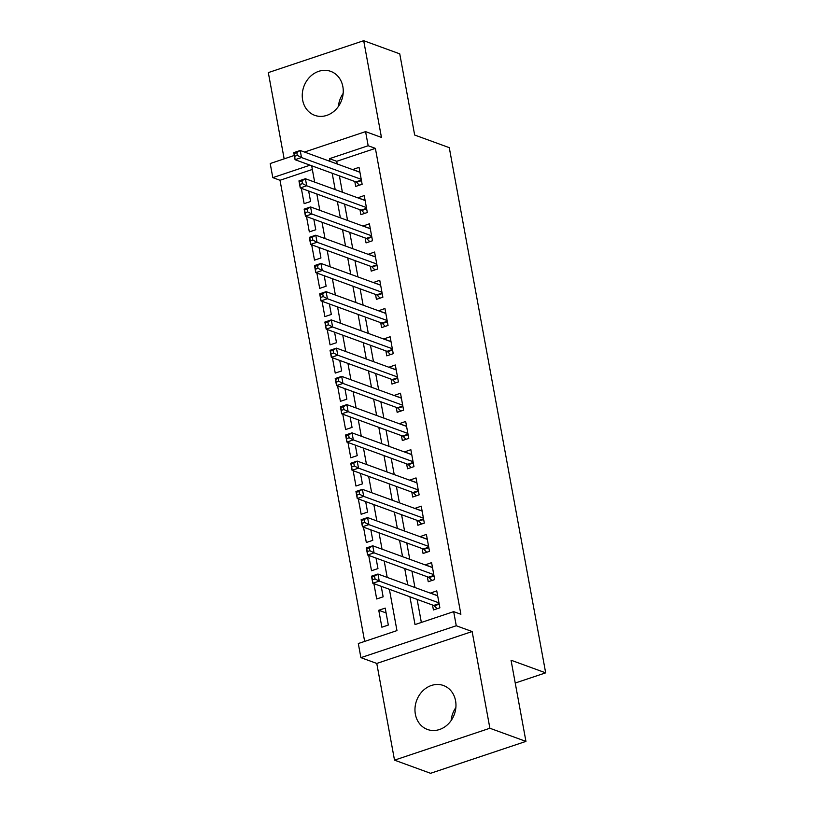 <?xml version="1.0" encoding="UTF-8"?>
<svg xmlns="http://www.w3.org/2000/svg" width="814" height="814" viewBox="0 0 814 814"><rect width="100%" height="100%" fill="white"/><g stroke="black" fill="none" stroke-linecap="round" stroke-linejoin="round"><path stroke-width="1.22" d="M302.645 100.081A23.392 20.096 -70 0 0 314.733 115.334A23.392 20.096 -70 0 0 335.704 109.697A23.392 20.096 -70 0 0 342.857 86.63A23.392 20.096 -70 0 0 330.769 71.378A23.392 20.096 -70 0 0 309.798 77.015A23.392 20.096 -70 0 0 302.645 100.081M415.364 714.214A23.392 20.096 -70 0 0 427.452 729.466A23.392 20.096 -70 0 0 448.422 723.829A23.392 20.096 -70 0 0 455.565 700.762A23.392 20.096 -70 0 0 443.477 685.52A23.392 20.096 -70 0 0 422.507 691.147A23.392 20.096 -70 0 0 415.364 714.214M312.332 169.454L280.016 180.27L272.802 177.635L270.207 163.522L294.292 155.464M515.231 683.027L545.675 672.852L449.277 147.66L414.662 135.032L399.755 53.856L363.695 40.7L268.325 72.599L284.157 158.852M545.675 672.852L511.05 660.225L525.946 741.401L430.586 773.3L394.515 760.144L489.886 728.245L472.14 631.542L456.267 625.752L360.897 657.651L358.313 643.538L396.967 630.606L389.387 589.295M472.14 631.542L376.77 663.441L394.515 760.144M376.77 663.441L360.897 657.651M280.016 180.27L364.652 641.412M525.946 741.401L489.886 728.245M354.782 181.481L355.698 186.426L362.138 184.269L359.025 167.328L352.604 169.597M359.971 209.717L360.877 214.662L367.318 212.505L364.214 195.564L357.784 197.833M365.15 237.953L366.056 242.898L372.497 240.74L369.393 223.799L362.973 226.068M370.329 266.188L371.235 271.133L377.686 268.976L374.572 252.035L368.152 254.304M375.519 294.424L376.424 299.369L382.865 297.212L379.751 280.27L373.331 282.539M380.698 322.659L381.603 327.604L388.044 325.447L384.941 308.506L378.52 310.775M385.877 350.895L386.782 355.84L393.233 353.683L390.12 336.742L383.699 339.011M391.066 379.131L391.972 384.076L398.412 381.919L395.299 364.977L388.878 367.246M396.245 407.376L397.151 412.311L403.591 410.154L400.488 393.213L394.057 395.482M401.424 435.612L402.33 440.547L408.781 438.39L405.667 421.449L399.247 423.718M406.613 463.848L407.519 468.783L413.96 466.626L410.846 449.684L404.426 451.953M411.792 492.083L412.698 497.018L419.139 494.861L416.035 477.92L409.605 480.189M416.972 520.319L417.877 525.254L424.328 523.107L421.214 506.155L414.794 508.424M422.151 548.555L423.066 553.489L429.507 551.343L426.394 534.401L419.973 536.66M427.34 576.79L428.245 581.725L434.686 579.578L431.583 562.637L425.152 564.896M386.101 612.942L378.764 610.266L381.878 627.207L388.319 625.05L385.215 608.109L378.764 610.266M373.88 583.638L376.699 598.972L383.14 596.815L381.206 586.314M368.701 555.402L371.51 570.736L377.961 568.579L376.027 558.078M363.512 527.167L366.331 542.5L372.771 540.343L370.848 529.843M358.333 498.931L361.151 514.265L367.592 512.108L365.669 501.607M353.154 470.696L355.962 486.029L362.413 483.872L360.48 473.372M347.975 442.46L350.783 457.794L357.224 455.637L355.301 445.136M342.786 414.224L345.604 429.558L352.045 427.401L350.122 416.9M337.607 385.989L340.415 401.322L346.866 399.165L344.933 388.665M332.427 357.753L335.236 373.087L341.677 370.93L339.753 360.419M327.238 329.517L330.057 344.851L336.497 342.694L334.574 332.183M322.059 301.282L324.867 316.615L331.318 314.458L329.385 303.948M316.88 273.046L319.688 288.38L326.129 286.223L324.206 275.712M311.691 244.811L314.509 260.144L320.95 257.987L319.027 247.476M306.512 216.575L309.33 231.898L315.771 229.752L313.838 219.241M301.333 188.329L304.141 203.663L310.592 201.516L308.659 191.005M409.91 596.784L415.018 624.572L453.673 611.64L460.887 614.265L375.386 148.372L336.721 161.304L337.21 163.98M339.397 175.865L342.389 192.216M344.576 204.1L347.578 220.452M349.755 232.346L352.757 248.687M354.945 260.582L357.936 276.923M360.124 288.817L363.125 305.158M365.303 317.053L368.304 333.394M370.482 345.289L373.484 361.63M375.671 373.524L378.673 389.875M380.85 401.76L383.852 418.111M386.029 429.996L389.031 446.347M391.219 458.231L394.22 474.582M396.398 486.467L399.399 502.818M401.577 514.702L404.578 531.054M406.766 542.938L409.768 559.289M411.945 571.174L414.947 587.525M417.124 599.409L421.357 622.445M432.519 605.026L433.424 609.961L439.875 607.814L436.762 590.872L430.341 593.141M304.497 152.055L365.578 131.624L381.451 137.413L363.695 40.7M365.578 131.624L368.172 145.737L329.507 158.669L329.996 161.355M375.386 148.372L368.172 145.737M453.673 611.64L456.267 625.752M310.063 165.171L272.802 177.635M387.21 577.411L384.208 561.06M382.031 549.175L379.029 532.824M376.841 520.94L373.84 504.588M371.662 492.704L368.661 476.353M366.483 464.468L363.482 448.117M361.294 436.233L358.302 419.882M356.115 407.987L353.113 391.646M350.936 379.751L347.934 363.41M345.747 351.516L342.755 335.175M340.567 323.28L337.566 306.939M335.388 295.044L332.387 278.703M330.199 266.809L327.208 250.458M325.02 238.573L322.018 222.222M319.841 210.338L316.839 193.986M314.662 182.102L311.66 165.751M332.183 173.24L335.185 189.591M337.362 201.475L340.364 217.826M342.541 229.711L345.543 246.062M347.731 257.946L350.732 274.298M352.91 286.182L355.911 302.533M358.089 314.418L361.09 330.769M363.278 342.653L366.28 359.005M368.457 370.889L371.459 387.24M373.636 399.125L376.638 415.476M378.825 427.36L381.817 443.711M384.005 455.596L387.006 471.947M389.184 483.831L392.185 500.183M394.373 512.067L397.364 528.418M399.552 540.313L402.554 556.654M404.731 568.548L407.733 584.89M336.721 161.304L329.507 158.669M437.647 595.695L430.321 593.019M432.468 567.46L425.132 564.784M427.279 539.224L419.953 536.548M422.1 510.989L414.774 508.312M416.921 482.753L409.584 480.077M411.731 454.517L404.405 451.841M406.552 426.282L399.226 423.606M401.373 398.046L394.037 395.37M396.194 369.81L388.858 367.134M391.005 341.575L383.679 338.899M385.826 313.339L378.49 310.663M380.647 285.103L373.311 282.427M375.458 256.868L368.132 254.192M370.278 228.632L362.952 225.956M365.099 200.397L357.763 197.721M359.91 172.151L352.584 169.485M451.129 720.563A23.392 20.096 110 0 1 455.871 707.57M338.41 106.43A23.392 20.096 110 0 1 343.152 93.437M437.118 608.73L434.249 605.85A3.002 1.272 71.5 0 0 433.679 605.443L372.802 583.241L371.499 576.19L377.95 574.033L437.667 595.807M374.532 576.109L377.95 574.033L379.243 581.094L372.802 583.241L372.466 579.792L375.051 578.937L374.532 576.109L371.947 576.973L372.466 579.792M438.96 602.869L379.243 581.094L375.051 578.937M371.499 576.19L371.947 576.973M431.939 580.494L429.07 577.614A3.002 1.272 71.5 0 0 428.49 577.207L367.613 555.006L366.32 547.954L372.761 545.797L432.488 567.572M369.342 547.873L372.761 545.797L374.064 552.848L367.613 555.006L367.287 551.556L369.861 550.702L369.342 547.873L366.768 548.738L367.287 551.556M433.781 574.633L374.064 552.848L369.861 550.702M366.32 547.954L366.768 548.738M426.75 552.258L423.891 549.369A3.002 1.272 71.5 0 0 423.311 548.972L362.434 526.77L361.141 519.719L367.582 517.562L427.299 539.336M364.163 519.637L367.582 517.562L368.874 524.613L362.434 526.77L362.108 523.321L364.682 522.466L364.163 519.637L361.589 520.502L362.108 523.321M428.602 546.398L368.874 524.613L364.682 522.466M361.141 519.719L361.589 520.502M421.571 524.023L418.701 521.133A3.002 1.272 71.5 0 0 418.131 520.736L357.254 498.534L355.952 491.473L362.403 489.326L422.12 511.1M358.984 491.402L362.403 489.326L363.695 496.377L357.254 498.534L356.919 495.085L359.503 494.23L358.984 491.402L356.4 492.267L356.919 495.085M423.412 518.162L363.695 496.377L359.503 494.23M355.952 491.473L356.4 492.267M416.392 495.787L413.522 492.897A3.002 1.272 71.5 0 0 412.942 492.501L352.065 470.299L350.773 463.237L357.214 461.09L416.941 482.865M353.795 463.166L357.214 461.09L358.516 468.142L352.065 470.299L351.74 466.849L354.314 465.995L353.795 463.166L351.221 464.031L351.74 466.849M418.233 489.926L358.516 468.142L354.314 465.995M350.773 463.237L351.221 464.031M411.202 467.551L408.343 464.662A3.002 1.272 71.5 0 0 407.763 464.265L346.886 442.063L345.594 435.002L352.035 432.855L411.752 454.629M348.616 434.93L352.035 432.855L353.327 439.906L346.886 442.063L346.561 438.614L349.135 437.759L348.616 434.93L346.042 435.795L346.561 438.614M413.054 461.691L353.327 439.906L349.135 437.759M345.594 435.002L346.042 435.795M406.023 439.316L403.154 436.426A3.002 1.272 71.5 0 0 402.584 436.029L341.707 413.827L340.415 406.766L346.856 404.609L406.573 426.394M343.437 406.695L346.856 404.609L348.148 411.67L341.707 413.827L341.371 410.378L343.956 409.513L343.437 406.695L340.852 407.56L341.371 410.378M407.875 433.455L348.148 411.67L343.956 409.513M340.415 406.766L340.852 407.56M400.844 411.08L397.975 408.19A3.002 1.272 71.5 0 0 397.395 407.794L336.528 385.592L335.226 378.53L341.666 376.373L401.394 398.158M338.248 378.459L341.666 376.373L342.969 383.435L336.528 385.592L336.192 382.142L338.766 381.278L338.248 378.459L335.673 379.324L336.192 382.142M402.686 405.219L342.969 383.435L338.766 381.278M335.226 378.53L335.673 379.324M395.655 382.845L392.796 379.955A3.002 1.272 71.5 0 0 392.216 379.558L331.339 357.356L330.046 350.295L336.487 348.138L396.214 369.922M333.068 350.224L336.487 348.138L337.779 355.199L331.339 357.356L331.013 353.907L333.587 353.042L333.068 350.224L330.494 351.088L331.013 353.907M397.507 376.984L337.779 355.199L333.587 353.042M330.046 350.295L330.494 351.088M390.476 354.609L387.606 351.719A3.002 1.272 71.5 0 0 387.037 351.322L326.16 329.121L324.867 322.059L331.308 319.902L391.025 341.687M327.889 321.988L331.308 319.902L332.6 326.963L326.16 329.121L325.824 325.671L328.408 324.806L327.889 321.988L325.305 322.853L325.824 325.671M392.328 348.748L332.6 326.963L328.408 324.806M324.867 322.059L325.305 322.853M385.297 326.373L382.427 323.484A3.002 1.272 71.5 0 0 381.847 323.087L320.981 300.885L319.678 293.823L326.129 291.666L385.846 313.451M322.7 293.752L326.129 291.666L327.421 298.728L320.981 300.885L320.645 297.436L323.219 296.571L322.7 293.752L320.126 294.617L320.645 297.436M387.138 320.513L327.421 298.728L323.219 296.571M319.678 293.823L320.126 294.617M380.107 298.138L377.248 295.248A3.002 1.272 71.5 0 0 376.668 294.851L315.791 272.649L314.499 265.588L320.94 263.431L380.667 285.215M317.521 265.517L320.94 263.431L322.242 270.492L315.791 272.649L315.466 269.2L318.04 268.335L317.521 265.517L314.947 266.371L315.466 269.2M381.959 292.267L322.242 270.492L318.04 268.335M314.499 265.588L314.947 266.371M374.928 269.902L372.059 267.012A3.002 1.272 71.5 0 0 371.489 266.616L310.612 244.414L309.32 237.352L315.761 235.195L375.478 256.98M312.342 237.281L315.761 235.195L317.053 242.257L310.612 244.414L310.276 240.964L312.861 240.099L312.342 237.281L309.768 238.136L310.276 240.964M376.78 264.031L317.053 242.257L312.861 240.099M309.32 237.352L309.768 238.136M369.749 241.666L366.88 238.777A3.002 1.272 71.5 0 0 366.3 238.38L305.433 216.178L304.131 209.117L310.582 206.96L370.299 228.744M307.153 209.045L310.582 206.96L311.874 214.021L305.433 216.178L305.097 212.729L307.672 211.864L307.153 209.045L304.578 209.9L305.097 212.729M371.591 235.795L311.874 214.021L307.672 211.864M304.131 209.117L304.578 209.9M364.56 213.431L361.701 210.541A3.002 1.272 71.5 0 0 361.121 210.144L300.244 187.942L298.952 180.881L305.392 178.724L365.12 200.509M301.974 180.81L305.392 178.724L306.695 185.785L300.244 187.942L299.918 184.493L302.493 183.628L301.974 180.81L299.399 181.664L299.918 184.493M366.412 207.56L306.695 185.785L302.493 183.628M298.952 180.881L299.399 181.664M359.381 185.185L356.512 182.305A3.002 1.272 71.5 0 0 355.942 181.909L295.065 159.707L293.773 152.645L300.213 150.488L359.93 172.273M296.795 152.574L300.213 150.488L301.506 157.55L295.065 159.707L294.729 156.257L297.314 155.393L296.795 152.574L294.22 153.429L294.729 156.257M361.233 179.324L301.506 157.55L297.314 155.393M293.773 152.645L294.22 153.429M439.204 604.192L434.249 605.85M439.102 603.632L433.679 605.443M434.025 575.956L429.07 577.614M433.923 575.396L428.49 577.207M428.846 547.72L423.891 549.369M428.734 547.161L423.311 548.972M423.656 519.485L418.701 521.133M423.555 518.925L418.131 520.736M418.477 491.239L413.522 492.897M418.376 490.689L412.942 492.501M413.298 463.003L408.343 464.662M413.197 462.444L407.763 464.265M408.109 434.768L403.154 436.426M408.007 434.208L402.584 436.029M402.93 406.532L397.975 408.19M402.828 405.972L397.395 407.794M397.751 378.296L392.796 379.955M397.649 377.737L392.216 379.558M392.562 350.061L387.606 351.719M392.46 349.501L387.037 351.322M387.383 321.825L382.427 323.484M387.281 321.265L381.847 323.087M382.204 293.589L377.248 295.248M382.102 293.03L376.668 294.851M377.014 265.354L372.059 267.012M376.913 264.794L371.489 266.616M371.835 237.118L366.88 238.777M371.733 236.559L366.3 238.38M366.656 208.883L361.701 210.541M366.554 208.323L361.121 210.144M361.467 180.647L356.512 182.305M361.365 180.087L355.942 181.909"/></g></svg>
